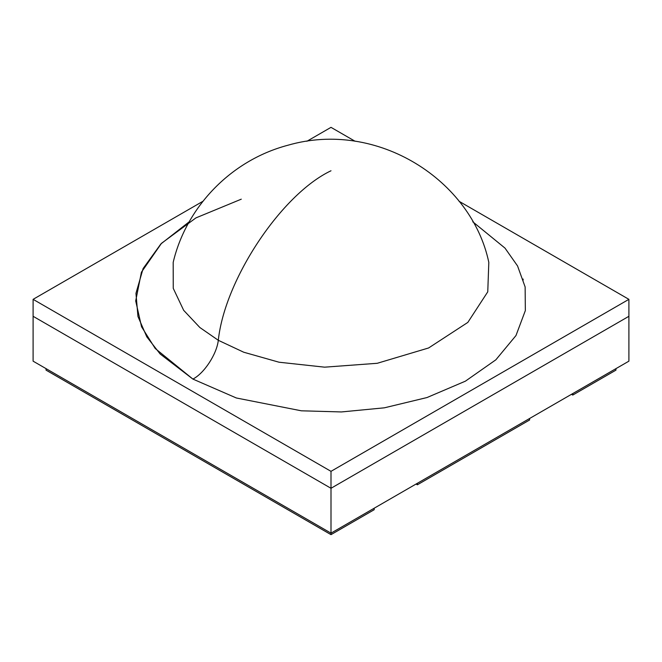 <?xml version="1.0" encoding="UTF-8"?>
<svg xmlns="http://www.w3.org/2000/svg" width="662" height="662" viewBox="0 0 662 662"><rect width="100%" height="100%" fill="white"/><g stroke="black" fill="none" stroke-linecap="round" stroke-linejoin="round"><path stroke-width="0.99" d="M523.121 279.041L523.121 280.15L523.121 279.041M218.303 340.293L243.74 352.225L279.025 362.213L324.612 367.17L377.249 363.289L428.62 347.964L467.835 322.402L487.762 291.826L488.813 262.375L487.762 291.826L467.835 322.402L428.62 347.964L377.249 363.289L324.612 367.17L279.025 362.213L243.74 352.225L218.303 340.293C224.708 279.587 281.416 194.28 331 170.771C281.416 194.28 224.708 279.587 218.303 340.293L199.858 327.516L183.672 310.321L173.254 288.351L173.187 262.375L173.254 288.351L183.672 310.321L199.858 327.516L218.303 340.293C216.813 354.096 204.177 373.393 192.89 379.078L236.359 397.986L301.334 410.804L341.418 411.946L384.374 407.817L427.015 397.539L465.403 381.163L495.846 359.822L515.988 335.535L525.338 310.594L525.14 286.977L517.56 265.958L504.998 248.109L472.767 221.778L504.998 248.109L517.56 265.958L525.14 286.977L525.338 310.594L515.988 335.535L495.846 359.822L465.403 381.163L427.015 397.539L384.374 407.817L341.418 411.946L301.334 410.804L236.359 397.986L192.89 379.078C204.177 373.393 216.813 354.096 218.303 340.293M241.274 199.179L195.919 217.897L161.487 243.326L141.428 272.19L135.702 300.912L141.56 326.788L155.214 348.493L192.89 379.078L160.146 353.988L146.799 336.842L137.953 316.486L135.958 293.349L143.108 268.557L160.883 243.939L189.233 221.778M628.9 299.34L459.039 201.273L628.9 299.34L331 471.336L628.9 299.34L628.9 316.295L628.9 299.34M355.113 141.271L331 127.352L306.887 141.279L331 127.352L355.113 141.271M202.961 201.273L33.1 299.34L331 471.336L33.1 299.34L202.961 201.273M33.1 316.295L33.1 299.34L33.1 316.295L331 488.283L331 471.336L331 488.283L628.9 316.295L331 488.283L33.1 316.295L33.1 361.162L33.1 316.295L331 488.283L33.1 316.295M628.9 316.295L628.9 361.162L628.9 316.295L331 488.283L331 533.15L331 488.283L628.9 316.295M33.1 361.162L331 533.15L628.9 361.162L331 533.15L33.1 361.162M571.48 394.312L572.771 395.065L572.771 393.567L572.771 395.065L615.95 370.132L615.95 368.643L615.95 370.132L572.771 395.065L571.48 394.312M417.35 484.799L529.6 419.989L529.6 418.492L529.6 419.989L417.35 484.799L417.35 483.301L417.35 484.799L416.05 484.046L417.35 484.799M46.05 370.132L46.05 368.643L46.05 370.132L331 534.648L374.171 509.723L374.171 508.226L374.171 509.723L331 534.648L331 533.15L331 534.648L46.05 370.132M488.813 262.375C471.733 180.478 377.547 119.284 287.862 145.251C229.623 160.651 185.79 208.472 173.187 262.375"/></g></svg>

